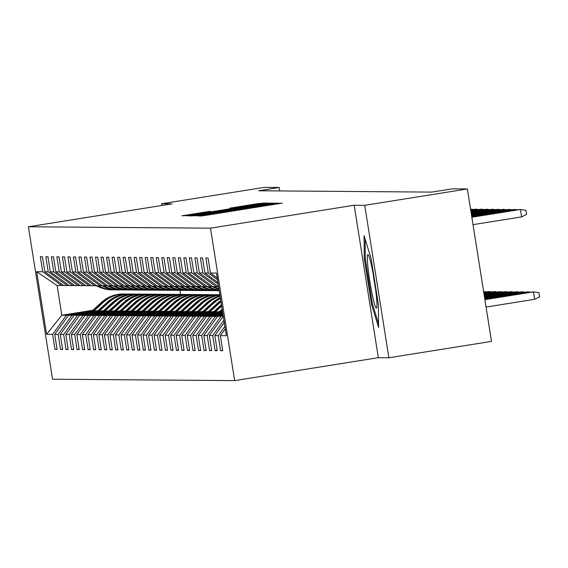 <?xml version="1.0" encoding="UTF-8"?>
<svg xmlns="http://www.w3.org/2000/svg" width="568" height="568" viewBox="0 0 568 568"><rect width="100%" height="100%" fill="white"/><g stroke="black" fill="none" stroke-linecap="round" stroke-linejoin="round"><path stroke-width="0.85" d="M200.532 215.478L197.948 215.932L201.647 215.961L206.021 215.322L282.253 203.103L275.487 203.521L200.532 215.478M210.309 211.275L181.888 215.804L190.372 215.201L266.605 202.982L258.113 203.585L229.834 208.158L259.924 203.876L250.034 205.602L202.279 213.22L190.529 214.924L210.359 211.608M172.083 203.841L161.539 203.763L264.17 187.383L279.207 187.497L258.681 190.777L431.801 192.105L452.327 188.832L467.365 188.945L364.734 205.325L354.191 205.24L210.501 228.173L28.4 226.774L172.083 203.841M196.386 215.244L192.687 215.89L201.179 215.286L277.411 203.067L268.92 203.671L196.386 215.244L196.492 215.918M191.402 215.883L187.298 215.854L190.983 215.208L263.516 203.628L269.644 203.003L234.03 208.996L272.107 203.024L191.402 215.883M210.501 228.173L234.648 380.617L52.547 379.218L28.4 226.774M57.063 349.071L54.997 349.398L57.12 349.419L54.741 334.382L58.135 334.403L60.52 349.441L62.643 349.462L60.258 334.424L63.659 334.445L66.037 349.483L68.16 349.505L65.781 334.467L69.175 334.488L71.561 349.526L73.684 349.547L71.298 334.509L74.699 334.531L77.078 349.568L79.2 349.59L76.822 334.552L80.216 334.573L82.601 349.611L84.724 349.632L82.339 334.595L85.74 334.616L88.118 349.654L90.241 349.675L87.862 334.637L91.256 334.659L93.642 349.696L95.765 349.718L93.379 334.68L96.78 334.701L99.159 349.739L101.281 349.76L98.903 334.715L102.297 334.744L104.682 349.781L106.805 349.803L104.42 334.758L107.821 334.786L110.199 349.824L112.322 349.845L109.943 334.8L113.337 334.829L115.723 349.867L117.846 349.881L115.46 334.843L118.861 334.871L121.24 349.909L123.362 349.923L120.984 334.886L124.378 334.914L126.763 349.952L128.886 349.966L126.501 334.928L129.902 334.957L132.28 349.994L134.403 350.009L132.024 334.971L135.418 334.999L137.804 350.037L139.927 350.051L137.548 335.014L140.942 335.042L143.321 350.08L145.451 350.094L143.065 335.056L146.466 335.084L148.844 350.122L150.967 350.136L148.589 335.099L151.983 335.127L154.368 350.165L156.491 350.179L154.106 335.141L157.506 335.17L159.885 350.207L162.008 350.222L159.629 335.184L163.023 335.212L165.409 350.25L167.532 350.264L165.146 335.226L168.547 335.255L170.925 350.293L173.048 350.307L170.67 335.269L174.064 335.297L176.449 350.335L178.572 350.349L176.186 335.312L179.587 335.34L181.966 350.378L184.089 350.392L181.71 335.354L185.104 335.383L187.49 350.421L189.613 350.435L187.227 335.397L190.628 335.425L193.006 350.463L195.129 350.477L192.751 335.439L196.145 335.468L198.53 350.506L200.653 350.52L198.267 335.482L201.668 335.51L204.047 350.548L206.17 350.562L203.791 335.525L207.185 335.553L209.571 350.591L211.694 350.605L209.308 335.567L212.709 335.596L215.087 350.634L217.21 350.648L214.832 335.61L218.226 335.638L220.611 350.676L222.734 350.69L220.349 335.652L226.369 335.695L216.451 273.073L210.43 273.023L208.051 257.986L205.928 257.971L208.307 273.009L217.501 279.704M54.997 349.398L52.618 334.36L46.597 334.318L36.679 271.689L42.699 271.738L40.314 256.7L42.437 256.715L44.822 271.752L48.216 271.781L45.838 256.743L47.96 256.757L50.339 271.795L53.74 271.824L51.354 256.786L53.477 256.8L55.863 271.838L59.257 271.866L56.878 256.828L59.001 256.842L61.38 271.88L64.78 271.909L62.395 256.871L64.518 256.885L66.903 271.923L70.297 271.951L67.919 256.913L70.041 256.928L72.42 271.966L75.821 271.994L73.435 256.956L75.558 256.97L77.944 272.008L81.338 272.036L78.959 256.999L81.082 257.013L83.46 272.051L86.861 272.079L84.476 257.041L86.599 257.055L88.984 272.093L92.378 272.122L90 257.084L92.123 257.098L94.501 272.136L97.902 272.164L95.516 257.126L97.639 257.141L100.025 272.178L103.419 272.207L101.04 257.169L103.163 257.183L105.541 272.221L108.942 272.249L106.557 257.212L108.68 257.226L111.065 272.264L114.459 272.292L112.081 257.254L114.203 257.269L116.582 272.306L119.983 272.335L117.597 257.297L119.727 257.311L122.106 272.349L125.5 272.377L123.121 257.332L125.244 257.354L127.63 272.391L131.023 272.42L128.645 257.375L130.768 257.396L133.146 272.434L136.547 272.455L134.162 257.418L136.284 257.439L138.67 272.477L142.064 272.498L139.685 257.46L141.808 257.481L144.187 272.519L147.588 272.541L145.202 257.503L147.325 257.524L149.711 272.562L153.104 272.583L150.726 257.545L152.849 257.567L155.227 272.604L158.628 272.626L156.243 257.588L158.365 257.609L160.751 272.647L164.145 272.668L161.766 257.631L163.889 257.652L166.268 272.69L169.669 272.711L167.283 257.673L169.406 257.695L171.792 272.732L175.185 272.754L172.807 257.716L174.93 257.737L177.308 272.775L180.709 272.796L178.324 257.758L180.446 257.78L182.832 272.817L186.226 272.839L183.847 257.801L185.97 257.815L188.349 272.86L191.75 272.881L189.364 257.844L191.487 257.858L193.873 272.903L197.266 272.924L194.888 257.886L197.011 257.9L199.389 272.945L202.79 272.967L200.405 257.929L202.528 257.943L204.913 272.981L208.307 273.009M97.369 311.25L71.944 315.304L68.55 315.275L98.122 310.561M68.969 285.363L63.85 285.612L44.822 271.752M68.55 315.275L54.741 334.382M71.944 315.304L58.135 334.403M48.216 271.781L67.251 285.64M102.893 311.292L77.468 315.346L74.067 315.318L103.646 310.604M74.493 285.406L69.374 285.654L50.339 271.795M74.067 315.318L60.258 334.424M77.468 315.346L63.659 334.445M53.74 271.824L72.768 285.683M108.41 311.335L82.985 315.389L79.591 315.361L109.162 310.646M80.01 285.448L74.891 285.697L55.863 271.838M79.591 315.361L65.781 334.467M82.985 315.389L69.175 334.488M59.257 271.866L78.292 285.725M113.934 311.378L88.509 315.432L85.108 315.403L114.686 310.689M85.534 285.491L80.415 285.739L61.38 271.88M85.108 315.403L71.298 334.509M88.509 315.432L74.699 334.531M64.78 271.909L83.808 285.768M119.45 311.42L94.025 315.474L90.632 315.446L120.21 310.731M91.05 285.534L85.931 285.782L66.903 271.923M90.632 315.446L76.822 334.552M94.025 315.474L80.216 334.573M70.297 271.951L89.332 285.81M124.974 311.463L99.549 315.517L96.148 315.488L125.727 310.774M96.574 285.576L91.455 285.825L72.42 271.966M96.148 315.488L82.339 334.595M99.549 315.517L85.74 334.616M75.821 271.994L94.849 285.853M130.491 311.498L105.066 315.559L101.672 315.531L131.251 310.81M102.091 285.619L96.972 285.867L77.944 272.008M101.672 315.531L87.862 334.637M105.066 315.559L91.256 334.659M81.338 272.036L100.373 285.896M136.015 311.541L110.59 315.602L107.196 315.574L136.767 310.852M107.615 285.661L102.496 285.91L83.46 272.051M107.196 315.574L93.379 334.68M110.59 315.602L96.78 334.701M86.861 272.079L105.889 285.938M141.531 311.584L116.113 315.645L112.712 315.616L142.291 310.895M113.131 285.704L108.012 285.952L88.984 272.093M112.712 315.616L98.903 334.715M116.113 315.645L102.297 334.744M92.378 272.122L111.413 285.981M147.055 311.626L121.63 315.687L118.236 315.659L147.808 310.937M118.655 285.747L113.536 285.995L94.501 272.136M118.236 315.659L104.42 334.758M121.63 315.687L107.821 334.786M97.902 272.164L116.93 286.024M152.572 311.669L127.154 315.73L123.753 315.701L153.332 310.98M124.179 285.789L119.053 286.038L100.025 272.178M123.753 315.701L109.943 334.8M127.154 315.73L113.337 334.829M103.419 272.207L122.454 286.066M158.096 311.711L132.671 315.772L129.277 315.744L158.848 311.023M129.696 285.832L124.577 286.08L105.541 272.221M129.277 315.744L115.46 334.843M132.671 315.772L118.861 334.871M108.942 272.249L127.97 286.109M163.619 311.754L138.194 315.815L134.793 315.787L164.372 311.065M135.219 285.874L130.093 286.123L111.065 272.264M134.793 315.787L120.984 334.886M138.194 315.815L124.378 334.914M114.459 272.292L133.494 286.151M169.136 311.796L143.711 315.858L140.317 315.829L169.889 311.108M140.736 285.917L135.617 286.166L116.582 272.306M140.317 315.829L126.501 334.928M143.711 315.858L129.902 334.957M119.983 272.335L139.011 286.194M174.66 311.839L149.235 315.9L145.834 315.872L175.413 311.15M146.26 285.96L141.134 286.208L122.106 272.349M145.834 315.872L132.024 334.971M149.235 315.9L135.418 334.999M125.5 272.377L144.535 286.236M180.177 311.882L154.752 315.943L151.358 315.914L180.929 311.193M151.777 286.002L146.658 286.251L127.63 272.391M151.358 315.914L137.548 335.014M154.752 315.943L140.942 335.042M131.023 272.42L150.051 286.279M185.701 311.924L160.275 315.986L156.874 315.957L186.453 311.236M157.3 286.045L152.181 286.293L133.146 272.434M156.874 315.957L143.065 335.056M160.275 315.986L146.466 335.084M136.547 272.455L155.575 286.322M191.217 311.967L165.792 316.028L162.398 316L191.97 311.278M162.817 286.087L157.698 286.336L138.67 272.477M162.398 316L148.589 335.099M165.792 316.028L151.983 335.127M142.064 272.498L161.099 286.364M196.741 312.01L171.316 316.071L167.915 316.042L197.494 311.321M168.341 286.13L163.222 286.378L144.187 272.519M167.915 316.042L154.106 335.141M171.316 316.071L157.506 335.17M147.588 272.541L166.616 286.407M202.258 312.052L176.833 316.113L173.439 316.085L203.01 311.363M173.858 286.173L168.739 286.421L149.711 272.562M173.439 316.085L159.629 335.184M176.833 316.113L163.023 335.212M153.104 272.583L172.139 286.45M207.781 312.095L182.356 316.156L178.956 316.127L208.534 311.406M179.381 286.215L174.262 286.464L155.227 272.604M178.956 316.127L165.146 335.226M182.356 316.156L168.547 335.255M158.628 272.626L177.656 286.485M213.298 312.137L187.873 316.199L184.479 316.17L214.051 311.449M184.898 286.258L179.779 286.506L160.751 272.647M184.479 316.17L170.67 335.269M187.873 316.199L174.064 335.297M164.145 272.668L183.18 286.528M218.822 312.18L193.397 316.241L189.996 316.213L219.575 311.491M190.422 286.3L185.303 286.549L166.268 272.69M189.996 316.213L176.186 335.312M193.397 316.241L179.587 335.34M169.669 272.711L188.697 286.57M222.691 312.485L198.914 316.284L195.52 316.255L222.606 311.931M195.939 286.343L190.82 286.591L171.792 272.732M195.52 316.255L181.71 335.354M198.914 316.284L185.104 335.383M175.185 272.754L194.22 286.613M222.834 313.387L204.437 316.319L201.036 316.298L222.748 312.833M201.462 286.386L196.343 286.634L177.308 272.775M201.036 316.298L187.227 335.397M204.437 316.319L190.628 335.425M180.709 272.796L199.737 286.655M222.976 314.289L209.954 316.362L206.56 316.341L222.89 313.735M206.979 286.428L201.86 286.677L182.832 272.817M206.56 316.341L192.751 335.439M209.954 316.362L196.145 335.468M186.226 272.839L205.261 286.698M223.117 315.19L215.478 316.404L212.084 316.383L223.032 314.636M212.503 286.471L207.384 286.719L188.349 272.86M212.084 316.383L198.267 335.482M215.478 316.404L201.668 335.51M191.75 272.881L210.778 286.741M223.259 316.092L217.601 316.426L223.174 315.531M218.02 286.513L212.901 286.762L193.873 272.903M217.601 316.426L203.791 335.525M221.002 316.447L207.185 335.553M197.266 272.924L216.301 286.783M218.623 286.804L199.389 272.945M223.125 316.468L209.308 335.567M223.899 320.118L212.709 335.596M202.79 272.967L218.211 284.199M224.282 322.539L214.832 335.61M224.9 326.415L218.226 335.638M204.913 272.981L217.934 282.466M225.283 328.836L220.349 335.652M210.43 273.023L217.224 277.972M354.191 205.24L378.331 357.684L388.881 357.769L364.734 205.325M388.881 357.769L491.512 341.389L467.365 188.945M161.539 203.763L161.809 205.481M378.331 357.684L234.648 380.617M279.754 190.94L279.207 187.497M92.875 310.27L61.827 315.226L66.428 315.261L91.853 311.207M63.453 285.321L57.127 285.562L61.827 315.226L46.597 334.318M179.949 290.362L180.596 294.437M36.679 271.689L57.127 285.562M66.428 315.261L52.618 334.36M42.699 271.738L61.727 285.597M222.677 350.342L220.611 350.676M217.161 350.3L215.087 350.634M211.637 350.257L209.571 350.591M206.12 350.215L204.047 350.548M200.596 350.172L198.53 350.506M195.08 350.129L193.006 350.463M189.556 350.087L187.49 350.421M184.032 350.044L181.966 350.378M178.515 350.002L176.449 350.335M172.992 349.959L170.925 350.293M167.475 349.916L165.409 350.25M161.951 349.874L159.885 350.207M156.434 349.838L154.368 350.165M150.911 349.796L148.844 350.122M145.394 349.753L143.321 350.08M139.87 349.71L137.804 350.037M134.353 349.668L132.28 349.994M128.829 349.625L126.763 349.952M123.313 349.583L121.24 349.909M117.789 349.54L115.723 349.867M112.272 349.498L110.199 349.824M106.748 349.455L104.682 349.781M101.232 349.412L99.159 349.739M95.708 349.37L93.642 349.696M90.191 349.327L88.118 349.654M84.667 349.284L82.601 349.611M79.151 349.242L77.078 349.568M73.627 349.199L71.561 349.526M68.103 349.157L66.037 349.483M62.587 349.114L60.52 349.441M364.053 235.592L364.273 258.525L371.543 304.434L378.593 327.409L378.373 304.483L371.103 258.575L364.053 235.592M372.565 304.27L371.543 304.434M365.302 258.355L364.273 258.525M202.059 215.024L271.376 203.962L213.341 212.95L202.08 215.137M206.021 213.213L228.4 209.897L206.021 213.213M484.902 299.648L533.494 291.888L538.947 292.683L539.6 296.808L534.665 299.308L533.494 291.888L532.855 291.888L484.88 299.542M534.665 299.308L486.073 307.061M473.023 224.658L521.616 216.905L520.437 209.493L471.845 217.246M521.616 216.905L526.55 214.406L525.897 210.288L519.805 209.486L471.83 217.139M368.029 267.968A27.115 2.272 -99.1 0 0 372.658 296.56A27.115 2.272 -99.1 0 0 376.698 307.813A27.115 2.272 -99.1 0 0 376.257 294.778A27.115 2.272 -99.1 0 0 368.241 254.826A27.115 2.272 -99.1 0 0 368.029 267.968M373.148 273.797A20.533 1.718 -99.1 0 0 375.455 288.26M378.558 323.803L372.352 303.589L365.309 259.107L365.118 239.078M528.098 292.648L527.97 291.846L527.331 291.846L484.738 298.64M530.647 292.236L527.97 291.846L484.752 298.747M522.574 292.605L522.453 291.803L521.814 291.803L484.596 297.738M525.123 292.193L522.453 291.803L484.61 297.845M515.048 210.245L514.92 209.45L471.703 216.344M517.597 209.84L514.281 209.443L471.688 216.238M509.524 210.203L509.397 209.407L471.561 215.442M512.073 209.798L508.765 209.4L471.546 215.336M517.058 292.563L516.93 291.767L516.291 291.76L484.454 296.837M519.606 292.151L516.93 291.767L484.469 296.943M511.534 292.52L511.406 291.725L510.774 291.718L484.312 295.942M514.083 292.108L511.406 291.725L484.326 296.042M506.017 292.477L505.889 291.682L505.25 291.675L484.17 295.041M508.566 292.066L505.889 291.682L484.185 295.14M504.008 210.16L503.88 209.365L471.419 214.541M506.557 209.755L503.241 209.358L471.404 214.441M498.484 210.117L498.356 209.322L471.277 213.639M501.033 209.713L497.724 209.315L471.262 213.54M492.967 210.075L492.839 209.28L471.135 212.744M495.516 209.67L492.2 209.272L471.12 212.638M500.493 292.435L500.365 291.64L499.733 291.632L484.028 294.139M503.042 292.03L500.365 291.64L484.042 294.245M487.443 210.032L487.316 209.237L470.993 211.843M489.992 209.627L486.684 209.23L470.978 211.736M220.512 312.265L222.386 310.554M218.346 312.613L222.159 309.134M219.688 312.4L222.301 310.014M222.244 309.674L219.17 312.478M494.976 292.392L494.849 291.597L494.21 291.59L483.886 293.237M497.525 291.988L494.849 291.597L483.9 293.344M481.927 209.99L481.799 209.194L470.851 210.941M484.476 209.585L481.16 209.187L470.829 210.834M214.988 312.222L221.683 306.116M212.83 312.57L221.456 304.689M214.171 312.357L221.598 305.57M221.541 305.229L213.653 312.435M489.453 292.35L489.325 291.554L488.693 291.547L483.744 292.335M492.002 291.945L489.325 291.554L483.758 292.442M217.579 286.584L218.666 287.074M476.403 209.947L476.275 209.152L470.709 210.039M478.952 209.542L475.636 209.145L470.687 209.933M209.471 312.18L219.298 303.205A31.915 31.801 -89.6 0 1 220.995 301.764M207.306 312.528L217.53 303.191A31.915 31.801 -89.6 0 1 220.803 300.571M208.648 312.315L218.623 303.198A31.915 31.801 -89.6 0 1 220.916 301.296M220.874 301.012A31.915 31.801 90.4 0 0 218.204 303.198L208.129 312.393M483.936 292.307L483.616 291.54M486.485 291.902L483.609 291.505M212.056 286.542L215.109 287.919A31.915 31.801 90.4 0 0 219.035 289.389M214.306 286.769L216.877 287.933A31.915 31.801 90.4 0 0 218.936 288.778M213.213 286.762L215.783 287.926A31.915 31.801 90.4 0 0 218.999 289.169M218.978 289.027A31.915 31.801 -89.6 0 1 216.209 287.926L213.632 286.762M470.879 209.904L470.567 209.138M473.428 209.5L470.56 209.109M203.947 312.137L213.781 303.163A31.915 31.801 -89.6 0 1 220.469 298.47M201.789 312.485L212.006 303.149A31.915 31.801 -89.6 0 1 220.341 297.66M203.131 312.272L213.106 303.156A31.915 31.801 -89.6 0 1 220.419 298.15M220.391 297.959A31.915 31.801 90.4 0 0 212.68 303.156L202.613 312.35M206.539 286.499L209.592 287.877A31.915 31.801 90.4 0 0 219.205 290.504M208.79 286.726L211.36 287.891A31.915 31.801 90.4 0 0 219.17 290.262M207.689 286.719L210.259 287.884A31.915 31.801 90.4 0 0 219.198 290.425M219.184 290.369A31.915 31.801 -89.6 0 1 210.685 287.884L208.115 286.719M198.431 312.095L208.257 303.12A31.915 31.801 -89.6 0 1 220.121 296.283M196.265 312.443L206.489 303.106A31.915 31.801 -89.6 0 1 220.043 295.786M197.607 312.23L207.583 303.113A31.915 31.801 -89.6 0 1 220.093 296.077M220.072 295.964A31.915 31.801 90.4 0 0 207.157 303.113L197.089 312.308M201.015 286.457L204.068 287.834A31.915 31.801 90.4 0 0 216.877 290.646L217.551 290.653A31.915 31.801 90.4 0 0 217.764 290.653M203.266 286.684L205.836 287.848A31.915 31.801 90.4 0 0 219.234 290.66M202.172 286.677L204.743 287.841A31.915 31.801 90.4 0 0 217.551 290.653M218.644 290.66L217.97 290.653A31.915 31.801 -89.6 0 1 205.169 287.841L202.591 286.677M192.907 312.052L202.733 303.078A31.915 31.801 -89.6 0 1 219.93 295.048M190.749 312.4L200.965 303.063A31.915 31.801 -89.6 0 1 219.901 294.849M192.09 312.187L202.066 303.071A31.915 31.801 -89.6 0 1 219.915 294.962M219.908 294.913A31.915 31.801 90.4 0 0 201.64 303.071L191.572 312.265M195.499 286.414L198.551 287.791A31.915 31.801 90.4 0 0 211.353 290.603L212.027 290.61A31.915 31.801 90.4 0 0 212.24 290.61M197.749 286.641L200.319 287.806A31.915 31.801 90.4 0 0 215.002 290.575M196.649 286.634L199.219 287.798A31.915 31.801 90.4 0 0 212.027 290.61M213.128 290.617L212.453 290.61A31.915 31.801 -89.6 0 1 199.645 287.798L197.075 286.634M187.39 312.01L197.217 303.035A31.915 31.801 -89.6 0 1 219.88 294.749M185.225 312.357L195.449 303.021A31.915 31.801 -89.6 0 1 217.097 294.714L217.764 294.721A31.915 31.801 90.4 0 0 196.116 303.028L186.048 312.222M186.567 312.144L196.542 303.028A31.915 31.801 -89.6 0 1 218.19 294.721L218.865 294.728M189.975 286.371L193.028 287.749A31.915 31.801 90.4 0 0 205.836 290.56L206.511 290.567A31.915 31.801 90.4 0 0 206.724 290.567M192.225 286.599L194.796 287.763A31.915 31.801 90.4 0 0 209.478 290.532M191.132 286.591L193.702 287.756A31.915 31.801 90.4 0 0 206.511 290.567M207.604 290.575L206.929 290.567A31.915 31.801 -89.6 0 1 194.121 287.756L191.551 286.599M181.866 311.967L191.693 302.993A31.915 31.801 -89.6 0 1 215.215 294.756M179.708 312.315L189.925 302.978A31.915 31.801 -89.6 0 1 211.573 294.671L212.247 294.678A31.915 31.801 90.4 0 0 190.599 302.985L180.525 312.18M181.05 312.102L191.025 302.985A31.915 31.801 -89.6 0 1 212.666 294.678L213.341 294.685M184.458 286.329L187.504 287.706A31.915 31.801 90.4 0 0 200.312 290.518L200.987 290.525A31.915 31.801 90.4 0 0 201.2 290.525M186.702 286.556L189.279 287.72A31.915 31.801 90.4 0 0 203.962 290.489M185.608 286.549L188.178 287.713A31.915 31.801 90.4 0 0 200.987 290.525M202.087 290.532L201.413 290.525A31.915 31.801 -89.6 0 1 188.604 287.713L186.034 286.556M176.35 311.924L186.176 302.95A31.915 31.801 -89.6 0 1 209.698 294.714M174.184 312.272L184.408 302.936A31.915 31.801 -89.6 0 1 206.049 294.629L206.724 294.636A31.915 31.801 90.4 0 0 185.076 302.943L175.008 312.137M175.526 312.059L185.502 302.95A31.915 31.801 -89.6 0 1 207.15 294.636L207.824 294.643M178.934 286.286L181.987 287.664A31.915 31.801 90.4 0 0 194.796 290.475L195.47 290.482A31.915 31.801 90.4 0 0 195.676 290.482M181.185 286.513L183.755 287.678A31.915 31.801 90.4 0 0 198.438 290.447M180.084 286.506L182.662 287.671A31.915 31.801 90.4 0 0 195.47 290.482M196.564 290.489L195.889 290.482A31.915 31.801 -89.6 0 1 183.081 287.671L180.51 286.513M170.826 311.882L180.652 302.907A31.915 31.801 -89.6 0 1 204.175 294.671M168.668 312.23L178.884 302.893A31.915 31.801 -89.6 0 1 200.532 294.586L201.207 294.593A31.915 31.801 90.4 0 0 179.559 302.9L169.484 312.095M170.002 312.017L179.985 302.907A31.915 31.801 -89.6 0 1 201.626 294.593L202.3 294.6M173.41 286.244L176.463 287.621A31.915 31.801 90.4 0 0 189.272 290.433L189.946 290.44A31.915 31.801 90.4 0 0 190.159 290.44M175.661 286.471L178.238 287.635A31.915 31.801 90.4 0 0 192.921 290.404M174.568 286.464L177.138 287.628A31.915 31.801 90.4 0 0 189.946 290.44M191.047 290.447L190.372 290.44A31.915 31.801 -89.6 0 1 177.564 287.628L174.994 286.471M165.309 311.839L175.136 302.865A31.915 31.801 -89.6 0 1 198.658 294.629M163.144 312.187L173.368 302.851A31.915 31.801 -89.6 0 1 195.009 294.543L195.683 294.551A31.915 31.801 90.4 0 0 174.035 302.858L163.967 312.052M164.486 311.974L174.461 302.865A31.915 31.801 -89.6 0 1 196.109 294.551L196.784 294.558M167.894 286.201L170.947 287.578A31.915 31.801 90.4 0 0 183.755 290.39L184.43 290.397A31.915 31.801 90.4 0 0 184.636 290.397M170.144 286.428L172.715 287.593A31.915 31.801 90.4 0 0 187.397 290.362M169.044 286.421L171.621 287.585A31.915 31.801 90.4 0 0 184.43 290.397M185.523 290.404L184.849 290.397A31.915 31.801 -89.6 0 1 172.04 287.585L169.47 286.428M159.786 311.796L169.612 302.822A31.915 31.801 -89.6 0 1 193.134 294.586M157.627 312.144L167.844 302.808A31.915 31.801 -89.6 0 1 189.492 294.501L190.166 294.508A31.915 31.801 90.4 0 0 168.518 302.815L158.444 312.017M158.962 311.931L168.944 302.822A31.915 31.801 -89.6 0 1 190.585 294.508L191.26 294.515M162.37 286.158L165.423 287.536A31.915 31.801 90.4 0 0 178.231 290.347L178.906 290.354A31.915 31.801 90.4 0 0 179.119 290.354M164.621 286.386L167.198 287.55A31.915 31.801 90.4 0 0 181.881 290.319M163.527 286.378L166.097 287.543A31.915 31.801 90.4 0 0 178.906 290.354M180.006 290.362L179.332 290.354A31.915 31.801 -89.6 0 1 166.523 287.543L163.953 286.386M154.269 311.754L164.095 302.779A31.915 31.801 -89.6 0 1 187.617 294.543M152.103 312.102L162.327 302.765A31.915 31.801 -89.6 0 1 183.968 294.458L184.643 294.465A31.915 31.801 90.4 0 0 162.995 302.772L152.927 311.974M153.445 311.889L163.421 302.779A31.915 31.801 -89.6 0 1 185.069 294.465L185.743 294.472M156.853 286.116L159.906 287.493A31.915 31.801 90.4 0 0 172.715 290.305L173.382 290.312A31.915 31.801 90.4 0 0 173.595 290.312M159.104 286.343L161.674 287.507A31.915 31.801 90.4 0 0 176.357 290.276M158.003 286.336L160.581 287.5A31.915 31.801 90.4 0 0 173.382 290.312M174.482 290.319L173.808 290.312A31.915 31.801 -89.6 0 1 161 287.5L158.429 286.343M148.745 311.711L158.571 302.737A31.915 31.801 -89.6 0 1 182.094 294.501M146.587 312.059L156.803 302.723A31.915 31.801 -89.6 0 1 178.451 294.416L179.126 294.423A31.915 31.801 90.4 0 0 157.478 302.73L147.403 311.931M147.921 311.846L157.904 302.737A31.915 31.801 -89.6 0 1 179.545 294.423L180.219 294.43M151.329 286.073L154.382 287.451A31.915 31.801 90.4 0 0 167.191 290.262L167.865 290.269A31.915 31.801 90.4 0 0 168.078 290.269M153.58 286.3L156.157 287.465A31.915 31.801 90.4 0 0 170.84 290.234M152.487 286.293L155.057 287.458A31.915 31.801 90.4 0 0 167.865 290.269M168.959 290.276L168.291 290.269A31.915 31.801 -89.6 0 1 155.483 287.458L152.913 286.3M143.228 311.669L153.055 302.694A31.915 31.801 -89.6 0 1 176.577 294.458M141.063 312.017L151.287 302.68A31.915 31.801 -89.6 0 1 172.928 294.373L173.602 294.38A31.915 31.801 90.4 0 0 151.954 302.687L141.886 311.889M142.405 311.804L152.38 302.694A31.915 31.801 -89.6 0 1 174.028 294.38L174.703 294.387M145.813 286.031L148.866 287.408A31.915 31.801 90.4 0 0 161.674 290.22L162.341 290.227A31.915 31.801 90.4 0 0 162.554 290.227M148.063 286.258L150.634 287.422A31.915 31.801 90.4 0 0 165.316 290.191M146.963 286.251L149.533 287.415A31.915 31.801 90.4 0 0 162.341 290.227M163.442 290.234L162.767 290.227A31.915 31.801 -89.6 0 1 149.959 287.415L147.389 286.258M137.704 311.626L147.531 302.652A31.915 31.801 -89.6 0 1 171.053 294.416M135.546 311.974L145.763 302.637A31.915 31.801 -89.6 0 1 167.411 294.33L168.078 294.338A31.915 31.801 90.4 0 0 146.438 302.645L136.363 311.846M136.881 311.761L146.863 302.652A31.915 31.801 -89.6 0 1 168.504 294.338L169.179 294.345M140.289 285.988L143.342 287.365A31.915 31.801 90.4 0 0 156.15 290.177L156.825 290.184A31.915 31.801 90.4 0 0 157.038 290.184M142.54 286.215L145.11 287.38A31.915 31.801 90.4 0 0 159.8 290.149M141.446 286.208L144.016 287.373A31.915 31.801 90.4 0 0 156.825 290.184M157.918 290.191L157.251 290.184A31.915 31.801 -89.6 0 1 144.442 287.373L141.872 286.215M132.188 311.584L142.014 302.609A31.915 31.801 -89.6 0 1 165.536 294.373M130.022 311.931L140.239 302.602A31.915 31.801 -89.6 0 1 161.887 294.288L162.562 294.295A31.915 31.801 90.4 0 0 140.914 302.602L130.846 311.804M131.364 311.718L141.34 302.609A31.915 31.801 -89.6 0 1 162.988 294.295L163.655 294.302M134.772 285.945L137.825 287.323A31.915 31.801 90.4 0 0 150.634 290.134L151.301 290.141A31.915 31.801 90.4 0 0 151.514 290.141M137.023 286.173L139.593 287.337A31.915 31.801 90.4 0 0 154.276 290.106M135.922 286.166L138.493 287.33A31.915 31.801 90.4 0 0 151.301 290.141M152.401 290.149L151.727 290.141A31.915 31.801 -89.6 0 1 138.919 287.33L136.348 286.173M126.664 311.548L136.49 302.566A31.915 31.801 -89.6 0 1 160.013 294.33M124.498 311.889L134.722 302.559A31.915 31.801 -89.6 0 1 156.37 294.245L157.038 294.252A31.915 31.801 90.4 0 0 135.397 302.559L125.322 311.761M125.84 311.676L135.816 302.566A31.915 31.801 -89.6 0 1 157.464 294.252L158.138 294.26M129.248 285.903L132.301 287.28A31.915 31.801 90.4 0 0 145.11 290.092L145.784 290.099A31.915 31.801 90.4 0 0 145.997 290.099M131.499 286.137L134.069 287.294A31.915 31.801 90.4 0 0 148.759 290.063M130.406 286.123L132.976 287.287A31.915 31.801 90.4 0 0 145.784 290.099M146.878 290.106L146.21 290.099A31.915 31.801 -89.6 0 1 133.402 287.287L130.832 286.13M121.14 311.505L130.974 302.524A31.915 31.801 -89.6 0 1 154.496 294.288M118.982 311.846L129.199 302.517A31.915 31.801 -89.6 0 1 150.847 294.203L151.521 294.21A31.915 31.801 90.4 0 0 129.873 302.517L119.805 311.718M120.324 311.633L130.299 302.524A31.915 31.801 -89.6 0 1 151.947 294.21L152.614 294.217M123.732 285.86L126.785 287.238A31.915 31.801 90.4 0 0 139.593 290.049L140.261 290.056A31.915 31.801 90.4 0 0 140.474 290.056M125.982 286.094L128.553 287.252A31.915 31.801 90.4 0 0 143.235 290.021M124.882 286.08L127.452 287.245A31.915 31.801 90.4 0 0 140.261 290.056M141.361 290.063L140.686 290.056A31.915 31.801 -89.6 0 1 127.878 287.245L125.308 286.087M115.623 311.463L125.45 302.488A31.915 31.801 -89.6 0 1 148.972 294.245M113.458 311.804L123.682 302.474A31.915 31.801 -89.6 0 1 145.33 294.16L145.997 294.167A31.915 31.801 90.4 0 0 124.356 302.474L114.282 311.676M114.8 311.591L124.775 302.481A31.915 31.801 -89.6 0 1 146.423 294.167L147.098 294.174M118.208 285.818L121.261 287.195A31.915 31.801 90.4 0 0 134.069 290.007L134.744 290.014A31.915 31.801 90.4 0 0 134.957 290.014M120.459 286.052L123.029 287.209A31.915 31.801 90.4 0 0 137.719 289.978M119.365 286.038L121.935 287.202A31.915 31.801 90.4 0 0 134.744 290.014M135.837 290.021L135.17 290.014A31.915 31.801 -89.6 0 1 122.361 287.202L119.784 286.045M110.1 311.42L119.933 302.446A31.915 31.801 -89.6 0 1 143.448 294.203M107.941 311.761L118.158 302.432A31.915 31.801 -89.6 0 1 139.806 294.118L140.481 294.125A31.915 31.801 90.4 0 0 118.833 302.432L108.765 311.633M109.283 311.548L119.259 302.439A31.915 31.801 -89.6 0 1 140.907 294.125L141.574 294.132M112.691 285.775L115.744 287.152A31.915 31.801 90.4 0 0 128.553 289.964L129.22 289.971A31.915 31.801 90.4 0 0 129.433 289.971M114.942 286.009L117.512 287.167A31.915 31.801 90.4 0 0 132.195 289.936M113.841 285.995L116.412 287.159A31.915 31.801 90.4 0 0 129.22 289.971M130.321 289.978L129.646 289.971A31.915 31.801 -89.6 0 1 116.838 287.159L114.267 286.002M104.583 311.378L114.409 302.403A31.915 31.801 -89.6 0 1 137.932 294.16M102.417 311.718L112.641 302.389A31.915 31.801 -89.6 0 1 134.289 294.075L134.957 294.082A31.915 31.801 90.4 0 0 113.316 302.389L103.241 311.591M103.759 311.505L113.735 302.396A31.915 31.801 -89.6 0 1 135.383 294.082L136.057 294.089M107.167 285.732L110.22 287.11A31.915 31.801 90.4 0 0 123.029 289.921L123.703 289.928A31.915 31.801 90.4 0 0 123.916 289.928M109.418 285.967L111.988 287.124A31.915 31.801 90.4 0 0 126.671 289.893M108.325 285.952L110.895 287.117A31.915 31.801 90.4 0 0 123.703 289.928M124.797 289.936L124.129 289.928A31.915 31.801 -89.6 0 1 111.321 287.117L108.744 285.96M99.059 311.335L108.893 302.361A31.915 31.801 -89.6 0 1 132.408 294.118M96.901 311.676L107.118 302.346A31.915 31.801 -89.6 0 1 128.766 294.032L129.44 294.039A31.915 31.801 90.4 0 0 107.792 302.346L97.724 311.548M98.243 311.463L108.218 302.353A31.915 31.801 -89.6 0 1 129.866 294.046L130.534 294.046M101.651 285.69L104.704 287.067A31.915 31.801 90.4 0 0 117.512 289.879L118.179 289.886A31.915 31.801 90.4 0 0 118.392 289.886M103.901 285.924L106.472 287.081A31.915 31.801 90.4 0 0 121.154 289.85M102.801 285.91L105.371 287.074A31.915 31.801 90.4 0 0 118.179 289.886M119.28 289.893L118.606 289.886A31.915 31.801 -89.6 0 1 105.797 287.081L103.227 285.917M93.542 311.292L103.369 302.318A31.915 31.801 -89.6 0 1 126.891 294.075M91.377 311.633L101.601 302.304A31.915 31.801 -89.6 0 1 123.249 293.99L123.916 293.997A31.915 31.801 90.4 0 0 102.276 302.304L92.201 311.505M92.719 311.42L102.694 302.311A31.915 31.801 -89.6 0 1 124.342 294.004L125.017 294.004M96.127 285.647L99.18 287.025A31.915 31.801 90.4 0 0 111.988 289.836L112.663 289.843A31.915 31.801 90.4 0 0 112.876 289.843M98.378 285.881L100.948 287.039A31.915 31.801 90.4 0 0 115.631 289.808M97.284 285.867L99.854 287.032A31.915 31.801 90.4 0 0 112.663 289.843M113.756 289.85L113.089 289.843A31.915 31.801 -89.6 0 1 100.28 287.039L97.703 285.874M204.168 215.613L204.075 215.038M218.147 213.383L218.084 212.986M224.19 212.425L224.126 212.02M236.004 210.536L235.912 209.99M241.18 209.713L241.073 209.052M241.641 209.635L241.549 209.052M255.621 207.405L255.557 207.008M261.663 206.44L261.599 206.042M273.478 204.558L273.385 204.004M278.654 203.727L278.547 203.074M203.699 215.684L203.6 215.031M268.998 204.168L268.92 203.671M273.407 203.756L273.293 203.032M191.089 215.883L190.983 215.208M263.58 204.033L263.516 203.628M233.597 207.902L233.533 207.512M258.191 204.068L258.113 203.585M262.608 203.671L262.494 202.946M185.686 215.84L185.58 215.166M205.992 212.318L205.928 211.914M218.623 303.198L219.298 303.205M217.53 303.191L218.204 303.198M215.783 287.926L215.109 287.919M216.877 287.933L216.209 287.926M213.106 303.156L213.781 303.163M212.006 303.149L212.68 303.156M210.259 287.884L209.592 287.877M211.36 287.891L210.685 287.884M207.583 303.113L208.257 303.12M206.489 303.106L207.157 303.113M204.743 287.841L204.068 287.834M205.836 287.848L205.169 287.841M202.066 303.071L202.733 303.078M200.965 303.063L201.64 303.071M199.219 287.798L198.551 287.791M200.319 287.806L199.645 287.798M196.542 303.028L197.217 303.035M195.449 303.021L196.116 303.028M193.702 287.756L193.028 287.749M194.796 287.763L194.121 287.756M191.025 302.985L191.693 302.993M189.925 302.978L190.599 302.985M188.178 287.713L187.504 287.706M189.279 287.72L188.604 287.713M185.502 302.95L186.176 302.95M184.408 302.936L185.076 302.943M182.662 287.671L181.987 287.664M183.755 287.678L183.081 287.671M179.985 302.907L180.652 302.907M178.884 302.893L179.559 302.9M177.138 287.628L176.463 287.621M178.238 287.635L177.564 287.628M174.461 302.865L175.136 302.865M173.368 302.851L174.035 302.858M171.621 287.585L170.947 287.578M172.715 287.593L172.04 287.585M168.944 302.822L169.612 302.822M167.844 302.808L168.518 302.815M166.097 287.543L165.423 287.536M167.198 287.55L166.523 287.543M163.421 302.779L164.095 302.779M162.327 302.765L162.995 302.772M160.581 287.5L159.906 287.493M161.674 287.507L161 287.5M157.904 302.737L158.571 302.737M156.803 302.723L157.478 302.73M155.057 287.458L154.382 287.451M156.157 287.465L155.483 287.458M152.38 302.694L153.055 302.694M151.287 302.68L151.954 302.687M149.533 287.415L148.866 287.408M150.634 287.422L149.959 287.415M146.863 302.652L147.531 302.652M145.763 302.637L146.438 302.645M144.016 287.373L143.342 287.365M145.11 287.38L144.442 287.373M141.34 302.609L142.014 302.609M140.239 302.602L140.914 302.602M138.493 287.33L137.825 287.323M139.593 287.337L138.919 287.33M135.816 302.566L136.49 302.566M134.722 302.559L135.397 302.559M132.976 287.287L132.301 287.28M134.069 287.294L133.402 287.287M130.299 302.524L130.974 302.524M129.199 302.517L129.873 302.517M127.452 287.245L126.785 287.238M128.553 287.252L127.878 287.245M124.775 302.481L125.45 302.488M123.682 302.474L124.356 302.474M121.935 287.202L121.261 287.195M123.029 287.209L122.361 287.202M119.259 302.439L119.933 302.446M118.158 302.432L118.833 302.432M116.412 287.159L115.744 287.152M117.512 287.167L116.838 287.159M113.735 302.396L114.409 302.403M112.641 302.389L113.316 302.389M110.895 287.117L110.22 287.11M111.988 287.124L111.321 287.117M108.218 302.353L108.893 302.361M107.118 302.346L107.792 302.346M105.371 287.074L104.704 287.067M106.472 287.081L105.797 287.081M102.694 302.311L103.369 302.318M101.601 302.304L102.276 302.304M99.854 287.032L99.18 287.025M100.948 287.039L100.28 287.039M236.047 210.529L235.954 209.961M273.52 204.551L273.428 203.983"/></g></svg>
